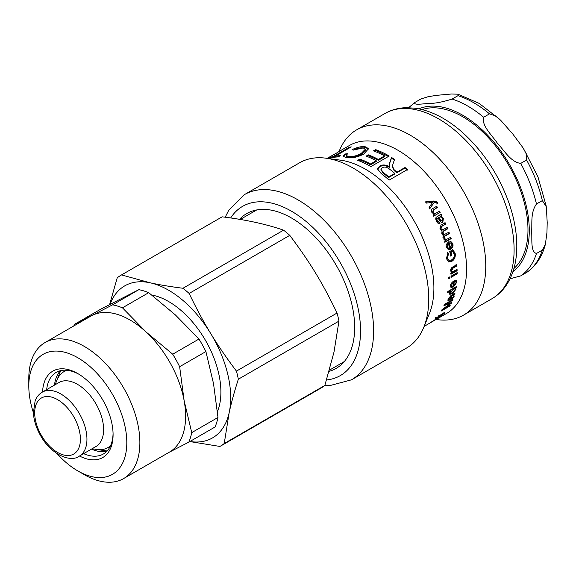 <?xml version="1.0" encoding="UTF-8"?>
<svg xmlns="http://www.w3.org/2000/svg" width="576" height="576" viewBox="0 0 576 576"><rect width="100%" height="100%" fill="white"/><g stroke="black" fill="none" stroke-linecap="round" stroke-linejoin="round"><path stroke-width="0.86" d="M425.218 202.19L433.31 201.334L437.177 202.435L437.551 203.314L437.998 203.026L437.09 203.724L436.752 202.946L434.311 202.226L429.415 208.886M437.551 203.314L436.644 204.012M434.311 202.226L429.869 208.606A97.02 56.016 -120 0 0 429.055 207.252L432.763 202.298A97.02 56.016 -120 0 0 432.742 202.27L426.449 203.098A97.02 56.016 -120 0 0 425.628 201.845L433.742 201.017L437.623 202.14L437.998 203.026M433.31 201.334L433.742 201.017M433.26 201.355L433.685 201.031M432.468 208.699L436.255 206.51L436.997 207.792L433.253 209.952L432.49 212.465C433.181 213.79 434.225 214.07 435.622 213.307M438.984 211.363L439.668 212.652L433.519 216.202M436.997 207.792L433.721 209.693L432.965 212.22C433.663 213.559 434.707 213.847 436.104 213.077L435.478 213.386M436.255 206.51L436.716 206.237A97.02 56.016 60 0 1 437.465 207.533M439.668 212.652L434.009 215.986A97.02 56.016 -120 0 0 433.382 214.812L434.254 214.315A97.02 56.016 -120 0 0 434.239 214.286L431.914 212.472C430.906 210.55 431.244 209.196 432.929 208.426L436.716 206.237M436.104 213.077L439.466 211.14A97.02 56.016 60 0 1 440.158 212.436M448.61 248.335L446.666 246.838L447.804 243.634L448.409 243.698L447.278 246.924L448.61 248.335L449.647 248.17A97.02 56.016 -120 0 0 448.409 243.698M450.302 241.258L452.232 243.547C452.808 246.01 452.074 247.86 450.036 249.113L448.157 249.667M448.258 241.769L449.914 247.644L450.526 247.752L451.98 244.13L450.122 242.77L449.842 241.315L450.598 241.265L452.844 243.634C453.42 246.118 452.693 247.982 450.655 249.235L448.466 249.746L446.429 247.414C445.601 245.542 446.407 243.677 448.862 241.819A97.02 56.016 60 0 1 450.526 247.752M447.35 252.612L448.546 253.872L447.365 258.034L448.963 260.453L451.454 259.978C453.722 258.53 454.622 256.565 454.169 254.074L452.628 251.446L452.002 251.294L450.425 252.209L451.087 255.341L450.072 255.924M447.919 253.721L446.731 257.861L448.963 260.453M452.246 249.595L454.536 253.246C455.033 256.745 453.895 259.387 451.116 261.158L448.279 261.806M451.087 255.341L451.721 255.521L450.706 256.104A97.02 56.016 -120 0 0 449.726 251.546L452.873 249.732L455.17 253.418C455.674 256.961 454.536 259.61 451.757 261.389L448.596 261.936L446.4 258.588L447.97 252.749L448.546 253.872M450.425 252.209L451.051 252.353A97.02 56.016 60 0 1 451.721 255.521M452.628 251.446L451.051 252.353M456.401 269.165L456.458 270.389L450.31 273.938M456.041 264.434L456.163 265.702L452.419 267.862L450.893 270.338L452.138 271.836L457.056 269.496A97.02 56.016 60 0 1 457.114 270.727L450.965 274.277A97.02 56.016 -120 0 0 450.914 273.168L451.778 272.664A97.02 56.016 -120 0 0 451.778 272.635L451.426 272.52M451.13 272.311L451.778 272.635L450.626 270.907C450.54 269.021 451.296 267.689 452.902 266.904L456.696 264.715A97.02 56.016 60 0 1 456.811 265.997L453.067 268.157L451.548 270.648L452.138 271.836M456.458 270.389L457.114 270.727M456.163 265.702L456.811 265.997M449.215 277.207L448.682 277.999M448.675 277.524L449.856 276.84A97.02 56.016 60 0 1 449.87 278.057L448.69 278.741A97.02 56.016 -120 0 0 448.675 277.524M449.222 277.69L449.87 278.057M456.53 272.988L456.53 273.463L451.03 276.646M451.022 276.17L457.171 272.614A97.02 56.016 60 0 1 457.186 273.838L451.037 277.387A97.02 56.016 -120 0 0 451.022 276.17M456.53 273.463L457.186 273.838M452.434 292.738L455.148 289.67L454.975 288.9L453.175 289.303L450.418 292.442L450.54 293.213L452.434 292.738M454.975 288.9L454.334 288.396L452.534 288.799L450.403 290.599M449.741 292.356L450.54 293.213M455.522 287.05L454.723 287.582L455.983 289.282L452.189 293.796L449.748 294.314L449.539 293.047L450.691 290.851A97.02 56.016 -120 0 0 450.691 290.83L450.05 290.326L447.804 291.622M452.088 292.925L449.525 293.947M454.73 287.561L455.371 288.058A97.02 56.016 60 0 1 455.364 288.086L455.177 289.361M450.691 290.83L447.653 292.586A97.02 56.016 -120 0 0 447.826 291.492L456.314 286.589A97.02 56.016 60 0 1 456.156 287.604L455.371 288.058L455.789 288.223M455.515 287.107L456.156 287.604M439.25 317.47L432.274 321.502L439.25 317.47L439.034 316.447M433.901 320.746L431.424 321.991L437.566 318.074C440.467 316.426 441.317 316.058 440.114 316.973L433.879 320.71M430.891 322.416L431.424 321.991M440.633 316.505L439.978 316.75M424.152 326.398L435.456 319.795M380.988 169.726L382.982 172.987A96.098 55.483 60 0 1 388.598 177.545L394.632 174.06L394.79 173.419A97.02 56.016 -120 0 0 389.7 169.258C386.849 167.018 384.35 166.514 382.198 167.753L380.988 169.351L383.083 172.303A97.02 56.016 60 0 1 388.757 176.904L394.79 173.419M388.598 177.545L388.757 176.904M389.254 164.506L391.464 158.17L394.474 160.128M377.525 169.265L379.656 166.795C382.507 165.146 385.834 165.37 389.65 167.465L389.275 164.131L391.493 157.435A97.02 56.016 60 0 1 394.524 159.415L392.342 166.025L394.222 169.862A97.02 56.016 60 0 1 396.842 172.058A97.02 56.016 60 0 1 396.965 172.159L405.043 167.501A97.02 56.016 60 0 1 407.383 169.567L389.088 180.13A97.02 56.016 -120 0 0 386.626 177.955A97.02 56.016 -120 0 0 381.175 173.534L377.525 168.89L379.699 166.068C382.543 164.419 385.891 164.657 389.736 166.766L389.786 166.738M392.342 166.025L392.234 166.759L394.092 170.532L396.806 172.8L404.885 168.142L407.203 170.194M391.464 158.17L391.493 157.435M389.65 167.465L389.736 166.766M404.885 168.142L405.043 167.501M396.806 172.8L396.965 172.159M374.364 151.214L375.725 150.43L388.534 156.406M367.078 156.449L368.453 155.657L378.418 160.25L384.602 156.679L384.588 155.909A97.02 56.016 -120 0 0 373.428 150.876L375.602 149.616A97.02 56.016 60 0 1 389.182 156.031L370.886 166.594A97.02 56.016 -120 0 0 357.718 160.33L359.87 159.084A97.02 56.016 60 0 1 370.62 163.973L376.222 160.74A97.02 56.016 -120 0 0 366.163 156.103L368.338 154.85A97.02 56.016 60 0 1 378.396 159.487L384.588 155.909M358.646 160.668L359.993 159.89L370.642 164.736L376.243 161.503L376.222 160.74M375.725 150.43L375.602 149.616M378.418 160.25L378.396 159.487M368.453 155.657L368.338 154.85M370.642 164.736L370.62 163.973M359.993 159.89L359.87 159.084M346.342 155.534L346.601 156.384L348.444 157.248C352.426 157.824 356.753 156.823 361.426 154.253L365.558 150.012L365.364 149.191L363.204 147.902C360.533 147.542 357.322 148.277 353.578 150.091L352.022 149.681C357.149 147.233 361.498 146.232 365.076 146.671L368.597 148.644L363.701 154.109C357.3 157.327 351.432 158.494 346.111 157.601L343.238 156.305L344.822 154.001L347.53 153.734L346.342 155.534L348.221 156.406C352.231 156.989 356.58 155.995 361.253 153.425L365.364 149.191M343.498 156.708L345.11 154.843L346.594 154.685M353.39 150.034L365.299 147.514L368.626 149.069M345.11 154.843L344.822 154.001M349.517 147.888L349.243 147.29A97.02 56.016 60 0 1 351.259 146.887L335.117 156.204L335.477 157.039L338.63 156.636M333.67 157.334L335.218 156.434M328.522 158.501L328.306 158.09A97.02 56.016 60 0 1 333.108 156.607L349.243 147.29M327.722 158.429L328.306 158.09M335.117 156.204A97.02 56.016 60 0 1 340.294 155.678L338.134 156.924A97.02 56.016 -120 0 0 328.442 158.53M333.454 157.363L333.108 156.607M336.96 152.798L327.132 158.35L335.671 153.583M337.723 152.41L327.319 158.371M338.342 151.978L339.775 151.056M440.057 315.281L443.182 313.222C444.758 312.386 445.097 312.466 444.204 313.459L440.172 316.382L443.34 313.956L443.081 312.79M435.816 318.182L436.154 318.679C434.902 319.356 434.678 319.291 435.485 318.499L440.172 315.317M439.222 315.648L439.639 316.253L438.797 316.706C439.538 316.022 439.438 315.914 438.494 316.382L436.154 318.679C434.902 319.356 434.678 319.291 435.485 318.499M436.234 317.808L436.982 317.988M438.797 316.706C439.538 316.022 439.438 315.914 438.494 316.382L438.35 316.181M443.34 313.956L442.577 313.913L439.639 316.253M444.672 312.696L444.204 313.459L443.801 312.89M445.334 304.373L444.326 304.704M450.288 302.94L449.928 303.206M444.47 304.351L452.959 299.448A97.02 56.016 60 0 1 452.585 300.377L445.471 304.488L451.656 302.486A97.02 56.016 60 0 1 451.253 303.314L442.994 309.449L450.209 305.294A97.02 56.016 60 0 1 449.726 306.13L441.238 311.033A97.02 56.016 -120 0 0 441.979 309.715L450.245 303.581A97.02 56.016 -120 0 0 450.252 303.559L443.938 305.654A97.02 56.016 -120 0 0 444.47 304.351M449.82 303.091L450.252 303.559M449.41 305.755L449.726 306.13M450.763 302.782L451.253 303.314M445.01 304.042L445.464 304.502A97.02 56.016 60 0 1 445.464 304.502L445.025 304.027M452.138 299.923L452.585 300.377M451.03 295.502L451.613 296.021C451.267 297.49 451.433 298.202 452.117 298.181L453.47 296.467L453.391 295.452L452.11 294.883M453.391 295.452L451.613 296.021M450.979 295.459C450.641 296.906 450.814 297.619 451.498 297.583M450.907 297.691L452.117 298.181M448.913 299.016L447.826 300.211M448.106 298.915L448.805 299.686L449.539 299.606L449.078 300.614L447.984 300.708L448.034 299.146L450.986 295.531L455.047 292.91A97.02 56.016 60 0 1 454.766 293.969L454.018 294.674M451.577 298.318L450.518 298.858M453.319 294.055L453.557 295.769M448.459 300.017L449.078 300.614M450.23 295.999L450.785 296.496L448.841 298.8L448.805 299.686M453.406 294.127L454.219 296.23L451.786 299.182L450.662 299.383L450.785 296.496M454.298 293.551L454.766 293.969M452.088 282.355L452.678 281.909L453.334 282.334L451.418 285.242L451.714 286.236L452.988 286.135A97.02 56.016 -120 0 0 453.334 282.334M450.785 284.695L451.714 286.236M454.464 285.257L452.837 286.488L450.734 287.093M456.113 280.066L456.12 282.672M453.564 281.081L453.197 285.235L453.845 285.703L456.149 282.456L455.09 280.987M455.846 281.484L455.018 281.405L455.227 280.13L456.48 280.21L457.006 281.959L453.485 286.963L451.001 287.402L450.569 285.739C450.454 284.155 451.685 282.456 454.262 280.649A97.02 56.016 60 0 1 453.845 285.703M450.158 237.262L450.583 238.594L444.434 242.143M444.319 237.658L444.427 238.759L445.774 239.58M445.442 240.386L443.93 239.321L443.786 237.744L444.902 237.658L445.01 238.766L446.054 239.623L450.749 237.283A97.02 56.016 60 0 1 451.181 238.63L445.032 242.179A97.02 56.016 -120 0 0 444.643 240.955L445.5 240.394M450.583 238.594L451.181 238.63M448.394 232.193L448.877 233.532L442.728 237.082M446.587 227.52L447.127 228.859L443.124 231.17L442.267 233.338L444.06 234.518M444.622 222.876L445.205 224.208L441.324 226.447L440.41 228.715L442.404 229.86M440.935 225.202L445.162 222.761A97.02 56.016 60 0 1 445.745 224.1L441.864 226.346L440.964 228.629L442.67 229.853L447.149 227.455A97.02 56.016 60 0 1 447.689 228.802L443.686 231.113L442.836 233.294L444.334 234.533L448.97 232.164A97.02 56.016 60 0 1 449.46 233.518L443.311 237.067A97.02 56.016 -120 0 0 442.872 235.858L443.722 235.361A97.02 56.016 -120 0 0 443.714 235.332L441.828 233.532L442.022 230.659L439.927 228.838L440.935 225.202M448.877 233.532L449.46 233.518M447.127 228.859L447.689 228.802M445.205 224.208L445.745 224.1M439.423 217.202L438.79 217.555C439.884 219.521 441.007 220.586 442.159 220.752L442.397 218.621C441.749 217.116 440.669 216.691 439.164 217.339L438.79 217.555M439.178 217.274L438.66 217.526M438.286 217.742C439.366 219.686 440.489 220.738 441.634 220.896L442.159 220.752M440.496 214.236L441.187 215.604L440.561 216.31L441.072 216.13L443.376 218.462L442.843 222.163C441.864 222.869 440.741 222.206 439.481 220.19L437.969 218.03L437.458 218.21C436.37 218.477 436.162 219.391 436.846 220.961L438.977 222.293L439.445 223.668M437.969 218.03C436.874 218.297 436.673 219.218 437.364 220.795L439.502 222.149L438.962 222.3L439.481 222.156L439.819 223.574M440.561 216.31L442.85 218.614L442.123 222.394M439.661 223.61L439.97 223.531C438.588 223.97 437.4 223.157 436.414 221.098C435.334 218.599 435.607 217.152 437.234 216.756L440.993 214.042A97.02 56.016 60 0 1 441.691 215.417L441.072 216.13M442.31 222.293L442.843 222.163L442.39 222.35M441.187 215.604L441.691 215.417M324.792 385.488L329.674 385.639L351.468 379.829L406.598 347.998A106.956 61.747 -120 0 0 423.77 327.326L429.379 313.618A97.02 56.016 -120 0 0 381.629 180.842A97.02 56.016 -120 0 0 340.812 160.214L326.138 158.213A106.956 61.747 -120 0 0 299.65 162.749L244.512 194.58L228.607 210.506L225.209 217.217M435.967 319.572L446.472 313.51A97.02 56.016 -120 0 0 464.033 246.319A97.02 56.016 -120 0 0 414.295 161.978A97.02 56.016 -120 0 0 349.445 145.469L339.667 151.114M436.118 319.493L437.112 319.622A106.956 61.747 -120 0 0 463.601 315.094A106.956 61.747 -120 0 0 482.962 241.013A106.956 61.747 -120 0 0 428.134 148.046A106.956 61.747 -120 0 0 356.645 129.838A106.956 61.747 -120 0 0 339.473 150.516L339.077 151.481M423.77 327.326A106.956 61.747 -120 0 0 371.131 180.958A106.956 61.747 -120 0 0 326.138 158.213M329.119 371.347A89.395 51.617 -120 0 0 336.154 368.395A89.395 51.617 -120 0 0 352.339 306.482A89.395 51.617 -120 0 0 306.511 228.773A89.395 51.617 -120 0 0 246.758 213.552A89.395 51.617 -120 0 0 239.551 219.348M45.065 342.54L90.806 316.13A78.545 45.346 60 0 1 91.973 315.497L74.47 324.346L100.714 309.19L138.874 289.67L112.622 304.826L91.973 315.497A78.545 45.346 60 0 1 146.009 331.92L122.465 307.814L148.716 292.658L175.414 314.95L198.958 339.048L172.706 354.204L146.009 331.92A78.545 45.346 60 0 1 184.118 400.572L179.647 366.71L205.898 351.554L213.516 383.602L217.987 417.463L191.736 432.619L184.118 400.572A78.545 45.346 60 0 1 169.344 452.167L123.61 478.577A78.545 45.346 -120 0 0 123.61 387.886A78.545 45.346 -120 0 0 45.065 342.54A78.545 45.346 -120 0 0 28.8 378.49L28.8 386.035A69.3 40.01 60 0 1 97.214 373.579A69.3 40.01 60 0 1 111.427 474.905A69.3 40.01 60 0 1 77.803 470.909A69.3 40.01 60 0 1 57.154 453.722M138.874 289.67A86.861 50.148 60 0 1 148.716 292.658M198.958 339.048A86.861 50.148 60 0 1 205.898 351.554M73.836 325.93A86.861 50.148 60 0 1 74.47 324.346M112.622 304.826A86.861 50.148 60 0 1 122.465 307.814M172.706 354.204A86.861 50.148 60 0 1 179.647 366.71M168.178 452.801L188.834 442.13L215.086 426.974A86.861 50.148 60 0 0 217.987 417.463M191.736 432.619A86.861 50.148 60 0 1 188.834 442.13M113.069 433.541A47.124 27.209 60 0 1 103.327 454.01A47.124 27.209 60 0 1 102.629 454.392A47.124 27.209 60 0 1 83.628 453.643M46.663 389.628A47.124 27.209 60 0 1 56.203 372.384A47.124 27.209 60 0 1 78.797 374.177M79.524 456.012A49.896 28.807 -120 0 0 102.01 457.942A49.896 28.807 -120 0 0 113.083 434.7A49.896 28.807 -120 0 0 77.803 373.586A49.896 28.807 -120 0 0 42.566 391.997M33.365 412.51A69.3 40.01 60 0 1 28.8 386.035M77.803 470.909L84.334 474.682A78.545 45.346 -120 0 0 122.443 479.21A78.545 45.346 -120 0 0 123.61 478.577M109.591 447.566A69.3 40.01 60 0 1 108.871 447.077M64.98 371.052A69.3 40.01 60 0 1 64.908 370.181M151.805 295.034A73.922 42.682 60 0 1 203.566 337.183A73.922 42.682 60 0 1 219.622 404.582A73.922 42.682 60 0 1 217.44 411.653M42.336 392.126L58.997 382.507A36.958 21.341 60 0 1 90.079 395.359A36.958 21.341 60 0 1 102.974 435.859A36.958 21.341 60 0 1 95.954 446.522L79.294 456.142A36.958 21.341 -120 0 0 86.314 445.478A36.958 21.341 -120 0 0 73.418 404.978A36.958 21.341 -120 0 0 42.336 392.126C39.089 394.042 36.698 396.893 35.158 400.687L33.379 412.805C33.84 420.386 36.23 427.997 40.55 435.614C51.394 455.054 70.891 462.715 79.294 456.142M110.556 445.673A43.891 25.344 60 0 1 107.906 447.624A43.891 25.344 60 0 1 97.042 449.489L92.016 448.805M55.051 384.782L56.974 380.088A43.891 25.344 60 0 1 64.022 371.606A43.891 25.344 60 0 1 67.039 370.289M236.448 371.11C226.678 358.2 218.095 345.658 210.694 333.49C203.278 321.336 196.092 307.987 189.151 293.443L289.771 235.354C310.27 262.75 322.214 282.362 337.068 313.02L236.448 371.11A98.87 57.082 60 0 1 238.342 379.21L338.962 321.113L334.001 352.066L324.842 385.445A98.87 57.082 60 0 1 320.782 388.21L220.162 446.306A98.87 57.082 60 0 1 219.917 446.443L189.821 441.562M182.952 288.259C170.683 286.718 159.746 284.897 150.142 282.802L121.529 274.918L222.156 216.828C245.448 219.643 265.925 224.086 283.572 230.162L182.952 288.259A98.87 57.082 60 0 1 189.151 293.443M121.529 274.918A98.87 57.082 60 0 0 121.291 275.054A98.87 57.082 60 0 0 117.223 277.826L109.598 304.582M221.674 217.102A98.87 57.082 60 0 1 221.911 216.965A98.87 57.082 60 0 1 222.156 216.828M283.572 230.162A98.87 57.082 60 0 1 289.771 235.354M337.068 313.02A98.87 57.082 60 0 1 338.962 321.113M324.842 385.445L224.222 443.534A98.87 57.082 60 0 1 220.162 446.306M110.052 304.344A87.782 50.681 60 0 1 150.142 282.802A87.782 50.681 60 0 1 210.694 333.49A87.782 50.681 60 0 1 229.183 412.582C231.379 402.516 234.432 391.392 238.342 379.21M224.222 443.534L229.183 412.582A87.782 50.681 60 0 1 189.907 441.511M510.012 278.806L520.726 275.875L526.874 272.311C536.033 265.932 542.21 256.572 545.4 244.224L542.354 250.078L536.472 253.469C530.345 251.892 532.325 239.076 531.626 231.53C532.325 223.186 530.345 212.659 536.472 203.998L542.354 200.599L546.343 206.82L547.2 222.545L546.955 232.517L545.393 244.224M420.898 98.978L428.177 96.689L436.673 95.328L451.418 94.01L458.028 94.198L457.999 95.666L452.117 99.058C442.663 102.017 434.866 103.5 428.724 103.514C423.461 103.644 412.718 105.574 415.015 102.377L420.898 98.978M408.593 107.669L415.015 102.377M489.499 113.854L495.562 115.884L500.659 120.24L512.899 134.136L522.842 147.564L526.306 153.792L526.608 160.013L520.726 163.404C510.754 162.173 503.986 150.134 497.326 143.122C492.07 135.31 481.327 125.561 483.617 117.245L489.499 113.854A101.642 58.68 60 0 0 457.999 95.666M513.9 268.524A92.405 53.345 -120 0 0 527.983 229.867A92.405 53.345 -120 0 0 491.119 140.681A92.405 53.345 -120 0 0 422.122 109.562M437.177 202.435L437.623 202.14M432.49 212.465L432.965 212.22M433.253 209.952L433.721 209.693M446.666 246.838L447.278 246.924M450.036 249.113L450.655 249.235M452.232 243.547L452.844 243.634M446.731 257.861L447.365 258.034M451.116 261.158L451.757 261.389M454.536 253.246L455.17 253.418M450.893 270.338L451.548 270.648M452.419 267.862L453.067 268.157M452.534 288.799L453.175 289.303M449.892 292.025L450.418 292.442M451.555 293.256L452.189 293.796M455.342 288.763L455.983 289.282M382.982 172.987L383.083 172.303M389.635 163.109L389.693 162.389M379.656 166.795L379.699 166.068M394.092 170.532L394.222 169.862M361.426 154.253L361.253 153.425M348.444 157.248L348.221 156.406M365.299 147.514L365.076 146.671M439.646 315.425L439.97 315.878M448.625 303.487L449.071 303.97M451.404 295.286L451.98 295.812M448.33 298.318L448.841 298.8M451.166 298.577L451.786 299.182M453.6 295.639L454.219 296.23M450.77 284.796L451.418 285.242M452.837 286.488L453.485 286.963M456.358 281.513L457.006 281.959M444.427 238.759L445.01 238.766M442.267 233.338L442.836 233.294M443.124 231.17L443.686 231.113M440.41 228.715L440.964 228.629M441.324 226.447L441.864 226.346M436.846 220.961L437.364 220.795M442.85 218.614L443.376 218.462M491.947 298.728C498.485 294.905 503.791 289.591 507.859 282.787C513.698 272.786 516.679 260.87 516.794 247.032C516.888 232.855 514.217 218.002 508.795 202.486C498.427 173.923 482.479 150.134 460.951 131.105C446.162 118.397 431.129 110.794 415.843 108.288L406.735 107.669C398.815 107.791 391.565 109.721 384.991 113.472A106.956 61.747 60 0 1 456.48 131.681A106.956 61.747 60 0 1 511.308 224.654A106.956 61.747 60 0 1 491.947 298.728L463.601 315.094M351.468 379.829A106.956 61.747 -120 0 0 370.829 305.755A106.956 61.747 -120 0 0 316.001 212.782A106.956 61.747 -120 0 0 244.512 194.58M230.659 217.973A97.711 56.419 60 0 1 307.908 222.984A97.711 56.419 60 0 1 359.813 318.816A97.711 56.419 60 0 1 326.563 379.966M60.451 370.692A47.124 27.209 -120 0 0 54.504 385.099M91.469 449.122A47.124 27.209 -120 0 0 106.92 451.174M79.862 444.701A32.342 18.67 60 0 1 42.048 436.486A32.342 18.67 60 0 1 50.738 396.886A32.342 18.67 60 0 1 79.862 444.701M520.726 275.875A101.642 58.68 -120 0 0 536.472 253.469M536.472 203.998A101.642 58.68 -120 0 0 520.726 163.404M483.617 117.245A101.642 58.68 -120 0 0 452.117 99.058M418.903 108.828A94.248 54.418 60 0 1 490.27 138.06A94.248 54.418 60 0 1 529.286 230.623A94.248 54.418 60 0 1 512.928 271.678M542.354 250.078A101.642 58.68 60 0 1 526.608 272.484M526.608 160.013A101.642 58.68 60 0 1 542.354 200.599M380.916 170.078L380.988 169.351M435.578 317.592L436.104 318.348M438.732 315.346L439.265 316.087M445.457 239.602L446.054 239.623M443.75 234.562L444.334 234.533M442.109 229.925L442.67 229.853M384.991 113.472L356.645 129.838M60.696 370.634L55.93 382.637M94.313 449.114L107.093 450.994M107.906 447.624L110.29 446.256M64.022 371.606L66.398 370.231M121.291 275.054L221.911 216.965M329.465 370.13L344.275 361.577M240.228 219.456L256.723 209.938M458.028 94.198L479.174 103.399L499.694 119.318M523.62 148.788L538.02 177.048L546.221 206.107"/></g></svg>
